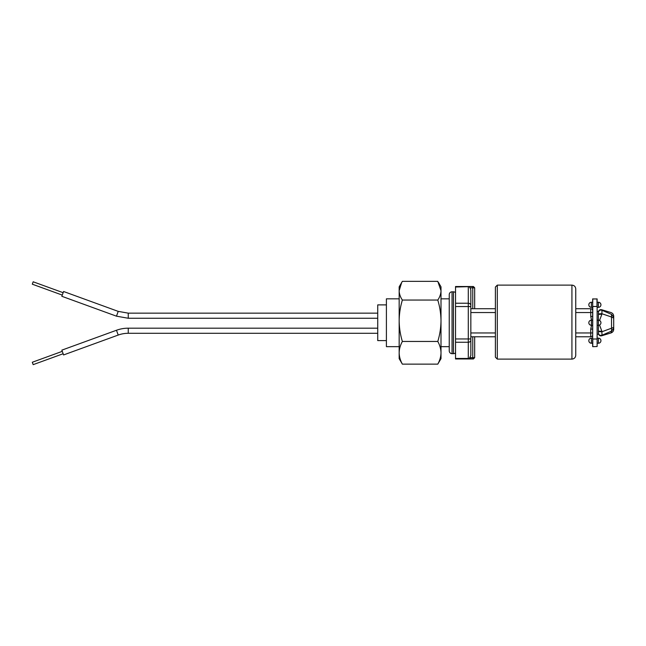 <?xml version="1.0" encoding="UTF-8"?>
<svg xmlns="http://www.w3.org/2000/svg" width="646" height="646" viewBox="0 0 646 646"><rect width="100%" height="100%" fill="white"/><g stroke="black" fill="none" stroke-linecap="round" stroke-linejoin="round"><path stroke-width="0.97" d="M455.535 292.743A2.81 2.81 0 0 0 453.452 291.814L453.452 353.677A2.81 2.81 0 0 0 455.535 352.748M452.055 353.677L452.055 291.814A2.81 2.81 0 0 0 449.245 294.624L449.245 350.867A2.81 2.81 0 0 0 452.055 353.677L453.452 353.677M575.756 307.448L575.756 288.948C575.529 286.622 574.254 285.346 571.928 285.12L497.307 285.12L497.307 359.103L571.928 359.103L571.928 285.12L571.928 359.103C574.254 358.877 575.529 357.601 575.756 355.276L575.756 338.698M497.307 285.12L495.393 287.034L495.393 357.19L497.307 359.103M591.558 320.198L590.743 316.403L592.657 316.403L592.657 298.961L592.657 346.531M592.657 338.141L591.381 338.141A2.552 2.552 0 0 0 588.829 340.692C588.982 342.243 589.83 343.091 591.381 343.244L592.657 343.244L592.657 334.701M592.657 325.293L592.657 320.198L591.381 320.198L591.381 325.293C589.83 325.148 588.982 324.292 588.829 322.75A2.552 2.552 0 0 0 591.381 325.293L592.657 325.293M597.122 313.278L597.122 332.319M598.398 325.293L597.122 325.293L597.122 320.198L598.398 320.198C599.94 320.343 600.796 321.199 600.942 322.75A2.552 2.552 0 0 0 598.398 320.198L598.398 325.293A2.552 2.552 0 0 0 600.942 322.75M597.122 346.531L592.778 346.66L592.778 339.005L597.122 339.005L597.122 346.531L597.122 298.961L592.657 298.961M588.829 304.799C588.982 306.349 589.83 307.197 591.381 307.351L591.381 302.247A2.552 2.552 0 0 0 588.829 304.799A2.552 2.552 0 0 0 591.381 307.351L592.657 307.351M600.942 340.692C600.796 339.142 599.94 338.294 598.398 338.141L598.398 343.244A2.552 2.552 0 0 0 600.942 340.692A2.552 2.552 0 0 0 598.398 338.141L597.122 338.141M600.942 304.799C600.796 303.249 599.94 302.401 598.398 302.247L598.398 307.351A2.552 2.552 0 0 0 600.942 304.799A2.552 2.552 0 0 0 598.398 302.247L597.122 302.247M575.756 288.948L575.756 355.276M437.786 300.059C439.845 306.81 440.911 313.706 441 320.763C440.911 327.813 439.845 334.709 437.786 341.459C439.845 345.158 440.911 348.937 441 352.797C440.911 356.665 439.845 360.444 437.786 364.142L441 358.651L441 290.708C440.911 293.89 439.845 297.015 437.786 300.059L402.369 300.059C400.318 306.81 399.244 313.706 399.163 320.763C399.244 327.813 400.318 334.709 402.369 341.459C400.318 345.158 399.244 348.937 399.163 352.797C399.244 356.665 400.318 360.444 402.369 364.142L399.163 358.651L399.163 286.84L402.369 281.349L437.786 281.349L441 290.708L441 286.84L438.497 282.512M402.369 300.059C400.318 297.015 399.244 293.89 399.163 290.708L401.659 282.512M402.369 341.459L437.786 341.459M402.369 364.142L437.786 364.142M118.218 311.38L63.574 291.499L61.83 296.288L116.474 316.177L118.218 311.38L128.255 313.149L128.255 318.252L116.474 316.177M63.122 292.686L33.172 281.793L32.3 284.192L62.25 295.085M377.732 328.184L128.255 328.184A34.44 34.44 0 0 0 116.474 330.259L61.83 350.148L63.574 354.945L118.218 335.056A29.336 29.336 0 0 1 128.255 333.288L377.732 333.288M62.266 351.351L32.3 362.253L33.172 364.651L63.138 353.742M399.163 298.832L386.405 298.832L386.405 346.66L399.163 346.66M386.405 304.888L377.732 304.888L377.732 340.603L386.405 340.603M474.673 336.784L474.673 357.698L473.889 357.65M597.122 334.224L598.559 334.224C599.189 335.565 600.239 336.082 601.692 335.775L610.987 332.948C612.707 332.294 613.603 331.083 613.7 329.307L613.7 328.548M598.398 333.158L598.398 324.672M474.673 308.723L495.393 308.723L470.845 308.723L474.673 308.723L474.673 287.793L473.397 286.517L455.535 286.517L455.535 358.974L473.397 358.974L474.665 357.698M474.673 357.698L472.759 357.618L472.759 358.853L468.293 358.465L468.293 287.026L469.125 286.638L455.535 287.026M472.759 286.638L469.125 286.638L470.078 287.874L472.767 287.874C475.214 287.785 475.214 287.785 472.759 287.874L472.759 286.638M469.125 358.853L470.845 355.518L470.845 289.973L470.078 287.874M575.756 308.723L590.743 308.723L575.756 308.723M575.756 336.784L590.743 336.784A1.914 1.914 0 0 0 592.657 334.87L592.657 329.089L590.743 329.089L591.558 325.293M470.845 336.784L495.393 336.784M590.743 308.723A1.914 1.914 0 0 1 592.657 310.629A1.914 1.914 0 0 0 590.743 308.723L590.743 312.543L592.657 312.543M592.657 316.403L592.657 320.198M598.398 320.82L598.398 314.368M613.7 327.361L613.7 317.194C613.7 315.902 613.7 315.902 613.7 317.194L611.552 314.392C610.866 312.099 610.866 312.099 611.552 314.392L601.991 310.274C599.964 309.757 598.761 310.532 598.398 312.591L598.398 314.408L601.878 314.206L599.569 320.481M598.398 312.422C598.584 310.887 598.584 310.887 598.398 312.422C598.584 310.887 598.584 310.887 598.398 312.422L598.398 312.422M597.122 311.267L598.487 311.582M601.991 310.274L601.894 313.738L598.398 313.867L598.398 314.319M599.569 325.011L601.878 331.285L598.398 331.172L598.398 333.07M598.398 332.908C598.761 334.967 599.964 335.742 601.999 335.226L601.951 335.331M598.398 331.172L601.878 331.293L601.894 331.761L598.398 331.632M611.552 314.392L611.504 317.008L601.894 313.738L601.878 314.206L601.894 313.738L600.384 313.73M598.559 311.267C599.205 309.935 600.247 309.418 601.692 309.733L610.995 312.551C612.699 313.197 613.603 314.408 613.7 316.193L613.7 318.082L611.504 317.008L611.552 331.099C610.85 333.344 610.841 333.449 611.536 331.422M601.894 331.761L601.999 335.226L611.552 331.099L613.7 328.297L613.7 327.409L601.894 331.761L598.398 331.608M611.689 315.749L611.649 314.82M613.7 318.082L613.7 327.409M591.381 338.141L591.381 343.244A2.552 2.552 0 0 1 588.829 340.692M596.993 298.832L596.993 306.487L592.778 306.487L592.657 339.005M592.778 298.832L592.657 306.487M128.255 328.184L128.255 333.288M116.474 330.259L118.218 335.056M470.845 340.054A2.552 2.213 180 0 1 468.293 342.259L455.535 342.259M455.535 358.465L468.293 358.465M470.845 338.948L455.535 338.948M470.845 306.543L455.535 306.543M470.845 305.437A2.552 2.213 180 0 0 468.293 303.232L455.535 303.232M472.759 336.784L472.759 357.618L470.078 357.618M472.759 308.723L472.759 287.874M470.845 312.543L495.393 312.543M575.756 312.543L590.743 312.543L590.743 316.403M470.845 332.956L495.393 332.956M575.756 332.956L590.743 332.956L590.743 329.089M590.743 336.784L590.743 332.956L592.657 332.956M452.055 291.814L453.452 291.814M597.122 343.244L598.398 343.244M597.122 307.351L598.398 307.351M592.657 302.247L591.381 302.247M591.381 320.198A2.552 2.552 0 0 0 588.829 322.75M377.732 318.252L128.255 318.252M377.732 313.149L128.255 313.149M449.245 346.66L441 346.66M449.245 298.832L441 298.832"/></g></svg>
